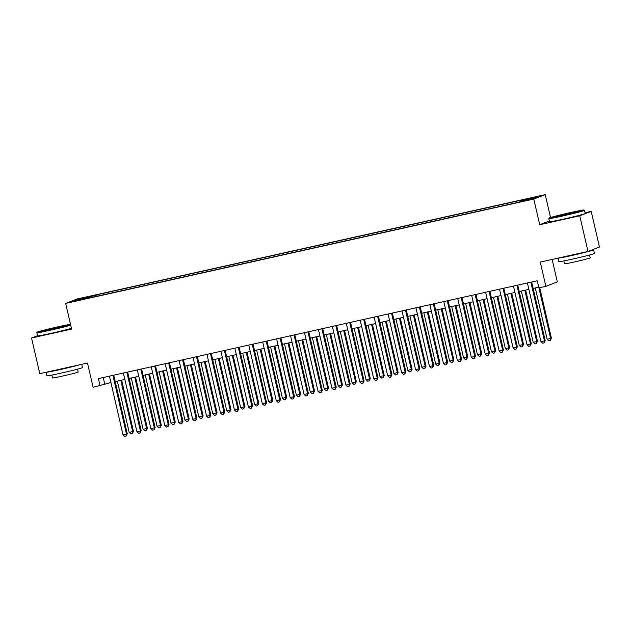 <?xml version="1.0" encoding="UTF-8"?>
<svg xmlns="http://www.w3.org/2000/svg" width="631" height="631" viewBox="0 0 631 631"><rect width="100%" height="100%" fill="white"/><g stroke="black" fill="none" stroke-linecap="round" stroke-linejoin="round"><path stroke-width="0.95" d="M77.597 300.624L83.15 299.189L77.597 300.624M545.239 194.624L77.14 298.991L65.679 303.408L533.779 199.049L545.239 194.624L550.524 217.514M549.364 220.992L539.702 224.723L579.755 215.794L591.215 211.369L585.04 212.75M591.215 211.369L599.45 247.029L587.989 251.453L540.27 262.086L545.87 286.34L557.331 281.915L552.141 259.444M37.513 335.716L31.55 338.011L39.785 373.67L87.496 363.03L93.096 387.284L110.93 382.552M579.755 215.794L587.989 251.453M545.87 286.34L538.906 287.886L537.257 280.756L98.412 378.6L100.061 385.73M526.893 200.137L518.437 202.212L526.956 200.421M90.107 297.761L514.084 203.237L531.578 198.986L536.287 197.172L520.961 200.587L523.131 199.751L96.827 294.795L94.658 295.631L94.674 296.744M89.949 297.446L74.624 300.861L79.332 299.047L94.658 295.631M539.702 224.723L533.779 199.049M31.55 338.011L71.603 329.082L65.679 303.408M115.213 381.597L124.859 379.444M129.142 378.49L138.788 376.336M143.079 375.382L152.726 373.229M157.009 372.274L166.655 370.129M170.938 369.174L180.584 367.021M184.875 366.067L194.522 363.913M198.804 362.959L208.451 360.806M212.734 359.851L222.38 357.698M226.663 356.744L236.31 354.598M240.6 353.644L250.247 351.491M254.53 350.536L264.176 348.383M268.459 347.429L278.105 345.275M282.396 344.321L292.043 342.176M296.325 341.213L305.972 339.068M310.255 338.113L319.901 335.96M324.184 335.006L333.831 332.852M338.121 331.898L347.768 329.745M352.051 328.79L361.697 326.645M365.98 325.691L375.626 323.537M379.917 322.583L389.564 320.43M393.847 319.475L403.493 317.322M407.776 316.368L417.422 314.214M421.705 313.26L431.352 311.115M435.642 310.16L445.289 308.007M449.572 307.052L459.218 304.899M463.501 303.945L473.147 301.792M477.438 300.837L487.085 298.692M491.368 297.729L501.014 295.584M505.297 294.63L514.943 292.476M519.226 291.522L528.873 289.369M533.163 288.414L538.74 287.168M103.224 377.527L104.707 383.94M520.969 201.352L520.961 200.587M97.15 296.191L96.827 294.795M79.332 299.047L80.034 299.662M530.876 282.183L544.435 340.882L540.948 341.663L527.398 282.956M531.681 282.002L545.208 340.59L544.435 340.882L544.048 342.885L542.652 343.193L540.948 341.663M545.208 340.59L544.048 342.885M535.293 287.941L547.14 339.273L551.399 338.2L539.742 287.704M551.399 338.2L550.24 340.495L550.626 338.5L538.937 287.886M550.24 340.495L548.852 340.803L547.14 339.273M562.773 215.51A17.865 0.584 -13 0 0 583.951 210.02A17.865 0.584 -13 0 0 570.329 212.6A17.865 0.584 -13 0 0 549.144 218.05A17.865 0.584 -13 0 0 562.773 215.51M583.951 210.02L584.48 210.344A18.307 0.599 167 0 1 584.487 210.36A18.307 0.599 167 0 1 562.781 215.976A18.307 0.599 167 0 1 548.812 218.602A18.307 0.599 167 0 1 548.82 218.578L549.144 218.05M564.666 214.785L557.851 216.07L560.967 215.108L575.259 212.055L564.666 214.785M572.017 213.026L561.188 215.526M591.602 250.057A18.307 0.599 167 0 1 593.613 249.876L594.434 253.441A18.307 0.599 167 0 1 572.727 259.049A18.307 0.599 167 0 1 558.758 261.676L557.946 258.15M593.613 249.876A18.307 0.599 167 0 1 571.899 255.484A18.307 0.599 167 0 1 557.985 258.142M589.535 254.995L590.198 257.874A13.18 0.434 167 0 1 574.565 261.912A13.18 0.434 167 0 1 564.508 263.805L563.846 260.926M584.487 210.36L585.213 213.499A18.307 0.599 167 0 1 563.507 219.115A18.307 0.599 167 0 1 549.538 221.741L548.812 218.602M582.673 252.637L566.63 256.21M70.498 324.287A17.865 0.584 -13 0 0 58.344 326.74A17.865 0.584 -13 0 0 37.166 332.198A17.865 0.584 -13 0 0 50.788 329.658A17.865 0.584 -13 0 0 70.601 324.736M70.704 325.194A18.307 0.599 167 0 1 50.796 330.123A18.307 0.599 167 0 1 36.827 332.742A18.307 0.599 167 0 1 36.835 332.726L37.552 335.881A18.307 0.599 167 0 0 51.521 333.255A18.307 0.599 167 0 0 71.429 328.333M52.681 328.925L45.866 330.218L48.981 329.256L63.274 326.195L52.681 328.925M60.032 327.173L49.202 329.674M81.699 364.324L82.448 367.581A18.307 0.599 167 0 1 60.742 373.197A18.307 0.599 167 0 1 46.773 375.824L45.96 372.298M79.34 364.852A18.307 0.599 167 0 1 59.913 369.632A18.307 0.599 167 0 1 46 372.282M77.55 369.143L78.212 372.022A13.18 0.434 167 0 1 62.579 376.06A13.18 0.434 167 0 1 52.523 377.945L51.86 375.074M70.688 366.777L54.645 370.358M516.947 285.283L530.497 343.99L527.019 344.771L513.46 286.064M517.751 285.109L531.27 343.69L530.497 343.99L530.119 345.985L528.723 346.301L527.019 344.771M531.27 343.69L530.119 345.985M503.017 288.391L516.568 347.097L513.082 347.87L499.531 289.172M503.814 288.217L517.341 346.798L516.568 347.097L516.182 349.093L514.793 349.408L513.082 347.87M517.341 346.798L516.182 349.093M489.08 291.498L502.639 350.205L499.153 350.978L485.602 292.271M489.885 291.317L503.412 349.905L502.639 350.205L502.252 352.201L500.856 352.508L499.153 350.978M503.412 349.905L502.252 352.201M475.151 294.606L488.702 353.313L485.223 354.086L471.672 295.379M475.955 294.425L489.482 353.013L488.702 353.313L488.323 355.308L486.927 355.616L485.223 354.086M489.482 353.013L488.323 355.308M521.364 291.049L533.211 342.381L537.47 341.3L525.647 290.094M537.47 341.3L536.311 343.603L536.697 341.6L524.842 290.268M536.311 343.603L534.914 343.911L533.211 342.381M507.427 294.149L519.281 345.488L523.541 344.408L511.717 293.194M523.541 344.408L522.381 346.703L522.76 344.707L510.913 293.376M522.381 346.703L520.985 347.018L519.281 345.488M493.497 297.256L505.352 348.588L508.831 347.815L509.603 347.515L497.78 296.302M509.603 347.515L508.444 349.811L508.831 347.815L496.983 296.483M508.444 349.811L507.056 350.126L505.352 348.588M479.568 300.364L491.415 351.696L494.901 350.923L495.674 350.623L483.851 299.409M495.674 350.623L494.515 352.918L494.901 350.923L483.046 299.591M494.515 352.918L493.119 353.226L491.415 351.696M461.222 297.714L474.772 356.412L471.294 357.193L457.735 298.487M462.026 297.532L475.545 356.113L474.772 356.412L474.386 358.416L472.998 358.724L471.294 357.193M475.545 356.113L474.386 358.416M465.631 303.472L477.486 354.803L481.745 353.731L469.921 302.517M481.745 353.731L480.585 356.026L480.972 354.023L469.117 302.691M480.585 356.026L479.189 356.334L477.486 354.803M447.292 300.813L460.843 359.52L457.357 360.301L443.806 301.594M448.089 300.64L461.616 359.22L460.843 359.52L460.456 361.516L459.068 361.831L457.357 360.301M461.616 359.22L460.456 361.516M451.701 306.579L463.556 357.911L467.035 357.13L467.808 356.83L455.984 305.617M467.808 356.83L466.656 359.134L467.035 357.13L455.188 305.798M466.656 359.134L465.26 359.441L463.556 357.911M433.355 303.921L446.914 362.628L443.427 363.401L429.877 304.702M434.16 303.748L447.687 362.328L446.914 362.628L446.527 364.623L445.131 364.939L443.427 363.401M447.687 362.328L446.527 364.623M437.772 309.679L449.619 361.011L453.105 360.238L453.878 359.938L442.055 308.725M453.878 359.938L452.719 362.233L453.105 360.238L441.25 308.906M452.719 362.233L451.331 362.549L449.619 361.011M419.426 307.029L432.976 365.735L429.498 366.508L415.939 307.802M420.23 306.847L433.749 365.436L432.976 365.735L432.598 367.731L431.202 368.039L429.498 366.508M433.749 365.436L432.598 367.731M423.843 312.787L435.69 364.119L439.176 363.346L439.949 363.046L428.126 311.832M439.949 363.046L438.79 365.341L439.176 363.346L427.321 312.014M438.79 365.341L437.393 365.649L435.69 364.119M405.496 310.136L419.047 368.835L415.561 369.616L402.01 310.909M406.293 309.955L419.82 368.543L419.047 368.835L418.661 370.839L417.272 371.146L415.561 369.616M419.82 368.543L418.661 370.839M391.559 313.244L405.118 371.943L401.631 372.724L388.081 314.017M392.364 313.063L405.891 371.643L405.118 371.943L404.731 373.938L403.335 374.254L401.631 372.724M405.891 371.643L404.731 373.938M377.63 316.344L391.181 375.051L387.702 375.824L374.151 317.125M378.434 316.17L391.961 374.751L391.181 375.051L390.802 377.046L389.406 377.362L387.702 375.824M391.961 374.751L390.802 377.046M363.701 319.452L377.251 378.158L373.773 378.931L360.214 320.232M364.505 319.27L378.024 377.859L377.251 378.158L376.865 380.154L375.477 380.461L373.773 378.931M378.024 377.859L376.865 380.154M349.771 322.559L363.322 381.266L359.836 382.039L346.285 323.332M350.568 322.378L364.095 380.966L363.322 381.266L362.935 383.262L361.547 383.569L359.836 382.039M364.095 380.966L362.935 383.262M335.834 325.667L349.393 384.366L345.906 385.147L332.356 326.44M336.638 325.486L350.166 384.074L349.393 384.366L349.006 386.369L347.61 386.677L345.906 385.147M350.166 384.074L349.006 386.369M321.905 328.767L335.455 387.473L331.977 388.254L318.418 329.548M322.709 328.593L336.236 387.174L335.455 387.473L335.077 389.469L333.681 389.784L331.977 388.254M336.236 387.174L335.077 389.469M307.975 331.874L321.526 390.581L318.04 391.354L304.489 332.655M308.772 331.701L322.299 390.281L321.526 390.581L321.14 392.577L319.751 392.892L318.04 391.354M322.299 390.281L321.14 392.577M294.038 334.982L307.597 393.689L304.11 394.462L290.56 335.755M294.843 334.801L308.37 393.389L307.597 393.689L307.21 395.684L305.814 395.992L304.11 394.462M308.37 393.389L307.21 395.684M280.109 338.09L293.66 396.796L290.181 397.569L276.63 338.863M280.913 337.908L294.44 396.497L293.66 396.796L293.281 398.792L291.885 399.1L290.181 397.569M294.44 396.497L293.281 398.792M266.179 341.197L279.73 399.896L276.252 400.677L262.693 341.97M266.984 341.016L280.503 399.597L279.73 399.896L279.344 401.9L277.955 402.207L276.252 400.677M280.503 399.597L279.344 401.9M252.25 344.297L265.801 403.004L262.315 403.785L248.764 345.078M253.047 344.124L266.574 402.704L265.801 403.004L265.414 404.999L264.026 405.315L262.315 403.785M266.574 402.704L265.414 404.999M409.905 315.894L421.76 367.226L425.239 366.453L426.02 366.154L414.196 314.94M426.02 366.154L424.86 368.449L425.239 366.453L413.392 315.114M424.86 368.449L423.464 368.756L421.76 367.226M395.976 319.002L407.831 370.334L412.082 369.261L400.259 318.048M412.082 369.261L410.923 371.556L411.309 369.553L399.462 318.221M410.923 371.556L409.535 371.864L407.831 370.334M382.047 322.102L393.894 373.442L398.153 372.361L386.33 321.147M398.153 372.361L396.994 374.656L397.38 372.661L385.525 321.329M396.994 374.656L395.598 374.972L393.894 373.442M368.11 325.21L379.965 376.541L383.451 375.768L384.224 375.469L372.4 324.255M384.224 375.469L383.064 377.764L383.451 375.768L371.596 324.437M383.064 377.764L381.668 378.079L379.965 376.541M354.18 328.317L366.035 379.649L369.514 378.876L370.287 378.576L358.463 327.363M370.287 378.576L369.135 380.872L369.514 378.876L357.667 327.544M369.135 380.872L367.739 381.179L366.035 379.649M340.251 331.425L352.098 382.757L355.584 381.984L356.357 381.684L344.534 330.47M356.357 381.684L355.198 383.979L355.584 381.984L343.729 330.644M355.198 383.979L353.81 384.287L352.098 382.757M326.322 334.533L338.169 385.864L342.428 384.784L330.605 333.578M342.428 384.784L341.268 387.087L341.655 385.084L329.8 333.752M341.268 387.087L339.872 387.395L338.169 385.864M312.384 337.632L324.239 388.972L328.499 387.891L316.675 336.678M328.499 387.891L327.339 390.187L327.718 388.191L315.871 336.859M327.339 390.187L325.943 390.502L324.239 388.972M298.455 340.74L310.31 392.072L313.788 391.299L314.561 390.999L302.738 339.786M314.561 390.999L313.402 393.294L313.788 391.299L301.941 339.967M313.402 393.294L312.014 393.61L310.31 392.072M284.526 343.848L296.373 395.18L299.859 394.407L300.632 394.107L288.809 342.893M300.632 394.107L299.473 396.402L299.859 394.407L288.004 343.075M299.473 396.402L298.077 396.71L296.373 395.18M270.589 346.955L282.443 398.287L286.703 397.214L274.879 346.001M286.703 397.214L285.543 399.51L285.93 397.506L274.075 346.174M285.543 399.51L284.147 399.817L282.443 398.287M256.659 350.063L268.514 401.395L271.993 400.614L272.766 400.314L260.942 349.101M272.766 400.314L271.614 402.617L271.993 400.614L260.146 349.282M271.614 402.617L270.218 402.925L268.514 401.395M238.313 347.405L251.872 406.112L248.385 406.885L234.835 348.186M239.117 347.231L252.645 405.812L251.872 406.112L251.485 408.107L250.089 408.423L248.385 406.885M252.645 405.812L251.485 408.107M224.384 350.513L237.934 409.219L234.456 409.992L220.897 351.286M225.188 350.331L238.715 408.92L237.934 409.219L237.556 411.215L236.16 411.522L234.456 409.992M238.715 408.92L237.556 411.215M210.454 353.62L224.005 412.319L220.519 413.1L206.968 354.393M211.251 353.439L224.778 412.027L224.005 412.319L223.619 414.322L222.23 414.63L220.519 413.1M224.778 412.027L223.619 414.322M196.517 356.728L210.076 415.427L206.589 416.208L193.039 357.501M197.322 356.547L210.849 415.127L210.076 415.427L209.689 417.43L208.293 417.738L206.589 416.208M210.849 415.127L209.689 417.43M242.73 353.163L254.577 404.495L258.063 403.722L258.836 403.422L247.013 352.208M258.836 403.422L257.677 405.717L258.063 403.722L246.208 352.39M257.677 405.717L256.289 406.033L254.577 404.495M228.801 356.27L240.648 407.602L244.134 406.829L244.907 406.53L233.084 355.316M244.907 406.53L243.747 408.825L244.134 406.829L232.279 355.498M243.747 408.825L242.351 409.133L240.648 407.602M214.863 359.378L226.718 410.71L230.197 409.937L230.978 409.637L219.154 358.424M230.978 409.637L229.818 411.933L230.197 409.937L218.35 358.597M229.818 411.933L228.422 412.24L226.718 410.71M200.934 362.486L212.789 413.818L217.04 412.745L205.217 361.531M217.04 412.745L215.881 415.04L216.267 413.037L204.42 361.705M215.881 415.04L214.493 415.348L212.789 413.818M182.588 359.828L196.138 418.534L192.66 419.307L179.109 360.609M183.392 359.654L196.919 418.235L196.138 418.534L195.76 420.53L194.364 420.845L192.66 419.307M196.919 418.235L195.76 420.53M187.005 365.586L198.852 416.925L203.111 415.845L191.288 364.631M203.111 415.845L201.952 418.14L202.338 416.144L190.483 364.813M201.952 418.14L200.563 418.456L198.852 416.925M168.658 362.935L182.209 421.642L178.731 422.415L165.172 363.716M169.463 362.754L182.982 421.342L182.209 421.642L181.823 423.638L180.434 423.945L178.731 422.415M182.982 421.342L181.823 423.638M173.075 368.693L184.922 420.025L188.409 419.252L189.182 418.952L177.358 367.739M189.182 418.952L188.022 421.248L188.409 419.252L176.554 367.92M188.022 421.248L186.626 421.563L184.922 420.025M154.729 366.043L168.28 424.75L164.794 425.523L151.243 366.816M155.526 365.862L169.053 424.45L168.28 424.75L167.893 426.745L166.505 427.053L164.794 425.523M169.053 424.45L167.893 426.745M159.138 371.801L170.993 423.133L174.471 422.36L175.244 422.06L163.421 370.847M175.244 422.06L174.093 424.355L174.471 422.36L162.624 371.028M174.093 424.355L172.697 424.663L170.993 423.133M140.792 369.151L154.35 427.85L150.864 428.63L137.313 369.924M141.596 368.969L155.123 427.558L154.35 427.85L153.964 429.853L152.568 430.161L150.864 428.63M155.123 427.558L153.964 429.853M145.209 374.909L157.056 426.24L160.542 425.468L161.315 425.168L149.492 373.954M161.315 425.168L160.156 427.463L160.542 425.468L148.695 374.128M160.156 427.463L158.767 427.771L157.056 426.24M126.863 372.251L140.413 430.957L136.935 431.738L123.376 373.031M127.667 372.077L141.194 430.657L140.413 430.957L140.035 432.953L138.639 433.268L136.935 431.738M141.194 430.657L140.035 432.953M131.28 378.016L143.127 429.348L147.386 428.268L135.562 377.062M147.386 428.268L146.226 430.571L146.613 428.567L134.758 377.235M146.226 430.571L144.83 430.878L143.127 429.348M112.933 375.358L126.484 434.065L122.998 434.838L109.447 376.139M113.73 375.185L127.257 433.765L126.484 434.065L126.097 436.06L124.709 436.376L122.998 434.838M127.257 433.765L126.097 436.06M117.342 381.116L129.197 432.456L133.456 431.375L121.633 380.162M133.456 431.375L132.297 433.671L132.676 431.675L120.829 380.343M132.297 433.671L130.901 433.986L129.197 432.456M37.166 332.198L36.835 332.726"/></g></svg>
